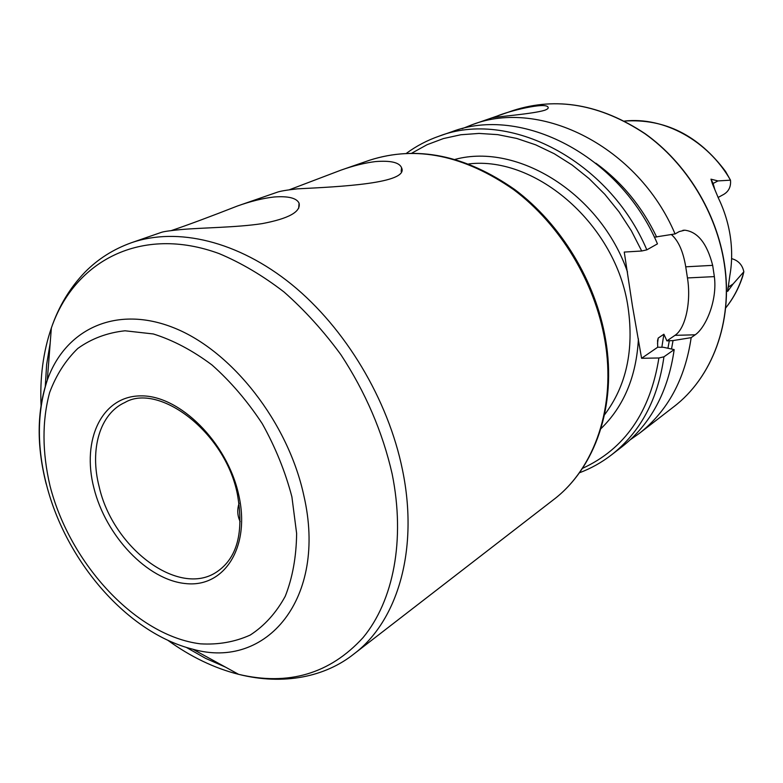 <?xml version="1.0" encoding="UTF-8"?>
<svg xmlns="http://www.w3.org/2000/svg" width="783" height="783" viewBox="0 0 783 783"><rect width="100%" height="100%" fill="white"/><g stroke="black" fill="none" stroke-linecap="round" stroke-linejoin="round"><path stroke-width="1.17" d="M41.098 406.142C39.747 377.895 43.163 351.851 51.355 328.008C58.676 306.456 69.893 287.831 84.995 272.132C98.032 258.938 113.525 249.131 131.485 242.71L161.19 232.424C163.353 231.582 169.901 230.633 180.834 229.576C202.034 227.667 236.74 227.53 262.099 223.635C288.741 218.614 301.064 211.782 299.067 203.159C296.591 198.021 288.281 195.956 274.128 196.983C263.098 198.226 250.844 201.241 237.376 206.027L276.996 192.305C279.844 191.199 286.647 190.044 297.432 188.84C339.734 186.736 409.323 183.457 401.562 167.738C399.438 162.453 390.737 160.398 375.439 161.582C364.829 162.893 353.339 165.751 340.957 170.146L289.24 189.809M237.376 206.027C209.697 216.862 187.695 225.044 171.36 230.564M496.882 116.168C508.979 110.941 546.084 101.81 548.071 107.242C548.677 108.191 547.552 109.199 544.684 110.266C532.792 114.015 493.496 116.98 492.83 117.783L496.882 116.168M731.596 258.625C738.281 260.445 742.362 264.83 743.85 271.779L733.152 283.906L727.652 291.374L729.834 275.645C732.085 262.98 732.242 249.963 730.314 236.603C728.317 223.243 724.324 210.353 718.324 197.923L712.432 183.848L713.137 183.457L710.964 179.17L712.432 183.848M646.836 249.855C608.665 159.722 508.647 109.15 439.057 136.173L451.527 131.857C520.734 105.01 619.813 154.838 657.456 243.865L646.836 249.855L641.708 251L624.247 252.067L632.439 305.947L641.59 358.291L658.904 357.988L663.935 356.813L674.183 349.6L663.348 347.27L657.691 347.231L657.573 340.468L658.219 338.06L663.886 334.224L666.91 340.889L673.028 340.576L691.164 337.649L695.216 334.801C705.62 327.705 717.541 300.682 714.36 276.614L712.667 265.359C707.059 243.503 697.761 231.778 684.782 230.192L679.253 231.572L675.063 233.931L654.373 237.19M691.164 337.649C685.066 379.138 667.742 411.075 639.202 433.479L630.256 439.772M725.606 308.052C733.133 298.763 738.839 288.173 742.724 276.282L743.85 271.779M239.109 503.273C237.024 509.674 237.376 515.791 240.166 521.625M730.441 180.061C707.871 140.451 663.641 116.579 624.511 121.062C664.757 118.448 698.465 135.263 725.587 171.497L730.49 180.178L717.942 180.922L710.964 179.17M673.028 340.576L671.52 349.022M674.183 349.6C668.144 391.823 650.702 424.249 621.868 446.868L611.435 454.933C640.435 432.187 657.935 399.477 663.935 356.813M462.048 128.725L472.218 124.683C540.779 98.159 638.282 146.754 675.063 233.931M595.853 163.197C621.819 182.057 642.089 206.673 656.653 237.043M666.91 340.889L674.985 335.339C685.605 328.478 691.311 301.465 687.454 277.945L685.742 266.817C683.177 251.421 678.391 240.665 671.383 234.557M641.59 358.291L657.691 347.231M718.109 197.473L723.874 194.311C728.875 191.228 731.077 186.52 730.49 180.178M46.236 484.139C36.488 445.762 36.84 411.085 47.303 380.107L51.355 328.008C74.454 260.739 141.332 225.005 219.162 253.614C241.213 262.873 262.853 275.675 284.072 292.02C304.695 310.225 323.633 331.111 340.889 354.689C365.455 392.166 382.544 431.903 392.136 473.881C405.525 540.064 393.389 601.031 363.058 637.616C329.907 673.84 288.438 686.084 238.649 674.349C214.209 668.144 190.543 656.751 167.65 640.151M131.485 242.71C177.203 226.874 237.885 240.88 291.726 284.493C345.42 328.224 388.182 399.575 402.472 469.859C419.032 549.646 397.568 621.222 353.896 653.991L553.454 499.76C595.295 468.087 617.004 405.574 605.621 339.695M225.338 667.047L205.596 658.356L186.256 647.355M192.833 649.215C127.423 632.918 66.124 561.519 46.589 485.098C36.752 447.122 36.987 412.122 47.303 380.107C65.234 329.056 116.295 304.558 174.266 327.979C232.12 351.107 288.075 422.477 303.814 495.473C327.744 598.633 266.249 670.307 192.833 649.215L238.649 674.349C284.151 685.781 325.679 676.522 353.896 653.991M291.902 496.872L296.63 533.477C296.336 556.86 292.539 577.785 285.247 596.284C276.154 612.893 264.478 625.813 250.227 635.052C234.88 641.972 218.271 644.898 200.399 643.832C136.526 635.972 70.069 564.181 50.043 485.998C42.125 452.104 41.988 420.951 49.632 392.537C56.19 374.998 65.576 360.307 77.791 348.464C91.484 338.608 107.232 332.726 125.016 330.788L153.321 333.959C173.112 340.165 192.687 350.51 212.046 365.015C230.77 381.673 247.506 401.248 262.276 423.711C275.43 447.318 285.315 471.699 291.902 496.872M216.637 572.001C178.583 597.723 112.821 547.855 99.157 486.723C89.536 449.618 99.695 413.737 124.947 402.462C158.548 382.515 225.122 431.629 237.376 494.122C244.139 532.303 237.229 558.269 216.637 572.001M238.629 494.484C250.834 546.925 224.467 587.779 185.894 583.599C147.458 580.174 105.832 536.13 93.891 487.975C81.432 439.831 101.8 395.973 140.695 395.885C179.385 395.014 227.011 442.043 238.629 494.484M728.073 287.449L727.652 291.374M728.738 283.094L728.513 287.028L733.152 283.906M340.957 170.146L369.811 160.163C416.076 145.325 464.045 155.171 513.717 189.701C560.011 224.329 595.011 282.046 604.897 340.468C616.378 406.739 594.473 468.792 553.454 499.76M468.782 163.921C536.512 155.778 616.456 225.318 628.064 307.386C634.161 350.128 626.302 385.96 604.486 414.863M472.218 124.683L513.286 110.462C556.556 96.573 600.424 104.315 644.889 133.697C686.29 163.177 716.67 212.937 724.334 264.125C733.25 322.156 712.011 377.817 673.586 406.906C712.148 377.7 733.377 321.95 724.471 263.979M455.266 159.341C517.817 142.516 600.502 193.822 627.506 272.034M743.84 271.877C740.072 285.56 733.994 297.609 725.606 308.013M45.257 386.626L46.647 364.418L50.181 343.14M669.318 340.664L667.928 348.249M658.904 357.988C650.203 412.181 624.707 448.982 582.425 468.381M663.886 334.224L661.841 347.3M658.219 338.06L657.505 343.639M411.927 153.086L427.058 144.718L443.423 138.562L460.825 134.754L479.02 133.423L497.743 134.637L516.721 138.444L535.66 144.826L554.247 153.732L572.177 165.056L589.139 178.651L604.828 194.311L618.981 211.782L631.352 230.779L641.708 251M638.419 338.843C636.393 376.378 623.894 406.328 600.913 428.692M695.216 334.801L674.985 335.339M714.36 276.614L687.454 277.945M712.667 265.359L685.742 266.817M714.869 189.75L713.137 183.457L717.942 180.922M401.18 171.428L401.562 167.748M548.071 107.242L548.198 107.995M639.202 433.479L673.586 406.906M579.371 472.815C590.852 468.508 601.54 462.547 611.435 454.933M439.057 136.173C427.273 140.284 416.429 145.971 406.543 153.223M513.286 110.462C556.703 96.554 600.639 104.286 645.084 133.658C686.456 163.118 716.797 212.79 724.461 263.93M369.811 160.163C416.957 145.237 465.288 155.034 514.793 189.564C560.951 224.046 595.677 281.234 605.572 339.372M684.782 230.192L682.874 230.319M298.666 208.288L299.067 203.159"/></g></svg>

